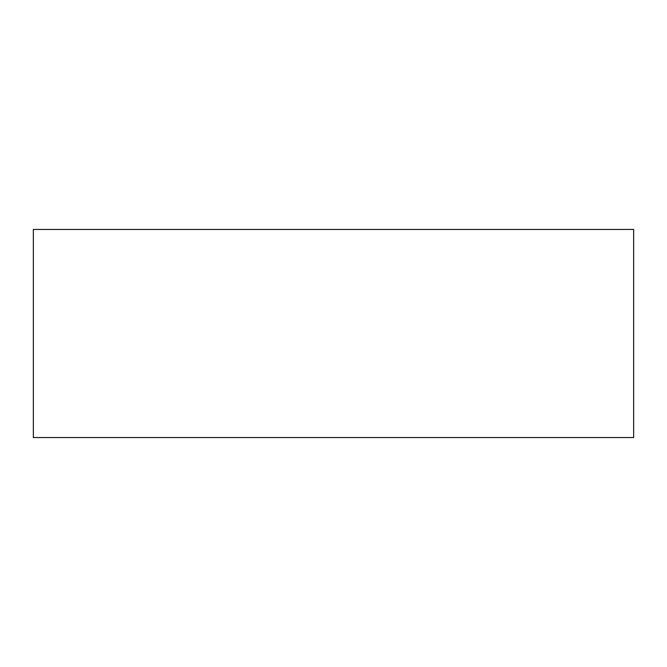 <?xml version="1.0" encoding="UTF-8"?>
<svg xmlns="http://www.w3.org/2000/svg" width="667" height="667" viewBox="0 0 667 667"><rect width="100%" height="100%" fill="white"/><g stroke="black" fill="none" stroke-linecap="round" stroke-linejoin="round"><path stroke-width="1" d="M633.65 437.552L33.35 437.552L33.35 229.448L633.65 229.448L633.65 437.552"/></g></svg>
